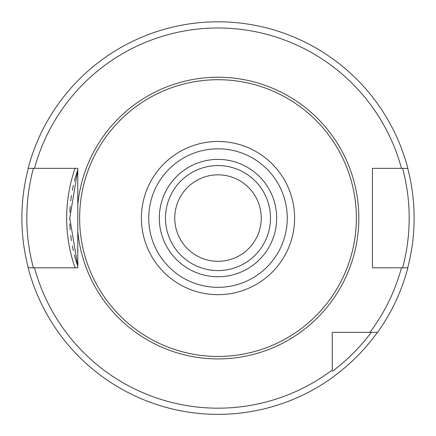 <?xml version="1.0" encoding="UTF-8"?>
<svg xmlns="http://www.w3.org/2000/svg" width="436" height="436" viewBox="0 0 436 436"><rect width="100%" height="100%" fill="white"/><g stroke="black" fill="none" stroke-linecap="round" stroke-linejoin="round"><path stroke-width="0.65" d="M218 174.836A43.24 43.24 0 0 0 174.76 218.076A43.24 43.24 0 0 0 218 261.317A43.24 43.24 0 0 0 261.24 218.076A43.24 43.24 0 0 0 218 174.836M218 165.571A52.505 52.505 0 0 0 165.495 218.076A52.505 52.505 0 0 0 218 270.582A52.505 52.505 0 0 0 270.505 218.076A52.505 52.505 0 0 0 218 165.571A52.505 52.505 0 0 0 165.495 218.076A52.505 52.505 0 0 0 218 270.582M218 79.712A138.365 138.365 0 0 1 356.365 218.076A138.365 138.365 0 0 1 218 356.446A138.365 138.365 0 0 1 79.635 218.076A138.365 138.365 0 0 1 218 79.712M77.782 231.254L77.782 267.802L34.52 267.802A190.101 190.101 0 0 0 332.276 369.995L332.276 332.352L377.581 332.352A196.276 196.276 0 0 0 407.873 267.802L372.426 267.802L372.426 168.351L407.873 168.351A196.276 196.276 0 0 0 28.127 168.351L77.782 168.351L77.782 231.254A140.839 140.839 0 0 0 218 358.915A140.839 140.839 0 0 0 358.839 218.076A140.839 140.839 0 0 0 218 77.237A140.839 140.839 0 0 0 77.782 204.904L77.782 266.205L69.749 218.076L77.782 169.947A148.251 148.251 0 0 0 74.414 181.174A148.251 148.251 0 0 1 77.782 169.947M34.52 267.802L28.127 267.802A196.276 196.276 0 0 0 332.276 377.658A196.276 196.276 0 0 1 28.127 267.802M73.373 185.496A148.251 148.251 0 0 0 72.376 190.292A148.251 148.251 0 0 1 73.373 185.496M71.488 195.448A148.251 148.251 0 0 0 70.752 200.892A148.251 148.251 0 0 1 71.488 195.448M70.201 206.517A148.251 148.251 0 0 0 69.864 212.278A148.251 148.251 0 0 1 70.201 206.517M69.749 218.076A148.251 148.251 0 0 0 69.755 219.352A148.251 148.251 0 0 1 69.749 218.076M69.864 223.875A148.251 148.251 0 0 0 70.201 229.636A148.251 148.251 0 0 1 69.864 223.875M70.752 235.266A148.251 148.251 0 0 0 71.488 240.705A148.251 148.251 0 0 1 70.752 235.266M72.376 245.86A148.251 148.251 0 0 0 73.373 250.662A148.251 148.251 0 0 1 72.376 245.86M74.414 254.978A148.251 148.251 0 0 0 77.782 266.205A148.251 148.251 0 0 1 74.414 254.978M407.715 168.351A196.124 196.124 0 0 1 407.715 267.802M377.391 332.352A196.124 196.124 0 0 1 332.276 377.467M28.286 168.351A196.124 196.124 0 0 0 28.286 267.802M407.873 267.802A196.276 196.276 0 0 1 377.581 332.352L355.127 332.352M218 159.396A58.68 58.68 0 0 0 159.32 218.076A58.68 58.68 0 0 0 218 276.762A58.68 58.68 0 0 0 276.68 218.076A58.68 58.68 0 0 0 218 159.396M218 148.818A69.259 69.259 0 0 0 148.741 218.076A69.259 69.259 0 0 0 218 287.335A69.259 69.259 0 0 0 287.259 218.076A69.259 69.259 0 0 0 218 148.818M218 141.482A76.594 76.594 0 0 0 141.406 218.076A76.594 76.594 0 0 0 218 294.671A76.594 76.594 0 0 0 294.594 218.076A76.594 76.594 0 0 0 218 141.482M75.063 168.351A151.341 151.341 0 0 0 75.063 267.802M402.602 168.351A191.181 191.181 0 0 1 402.602 267.802M371.27 332.352A191.181 191.181 0 0 1 332.276 371.347M33.398 168.351A191.181 191.181 0 0 0 33.398 267.802M28.127 168.351A196.276 196.276 0 0 1 407.873 168.351M369.919 332.352A190.101 190.101 0 0 0 401.48 267.802M401.48 168.351A190.101 190.101 0 0 0 34.52 168.351"/></g></svg>

